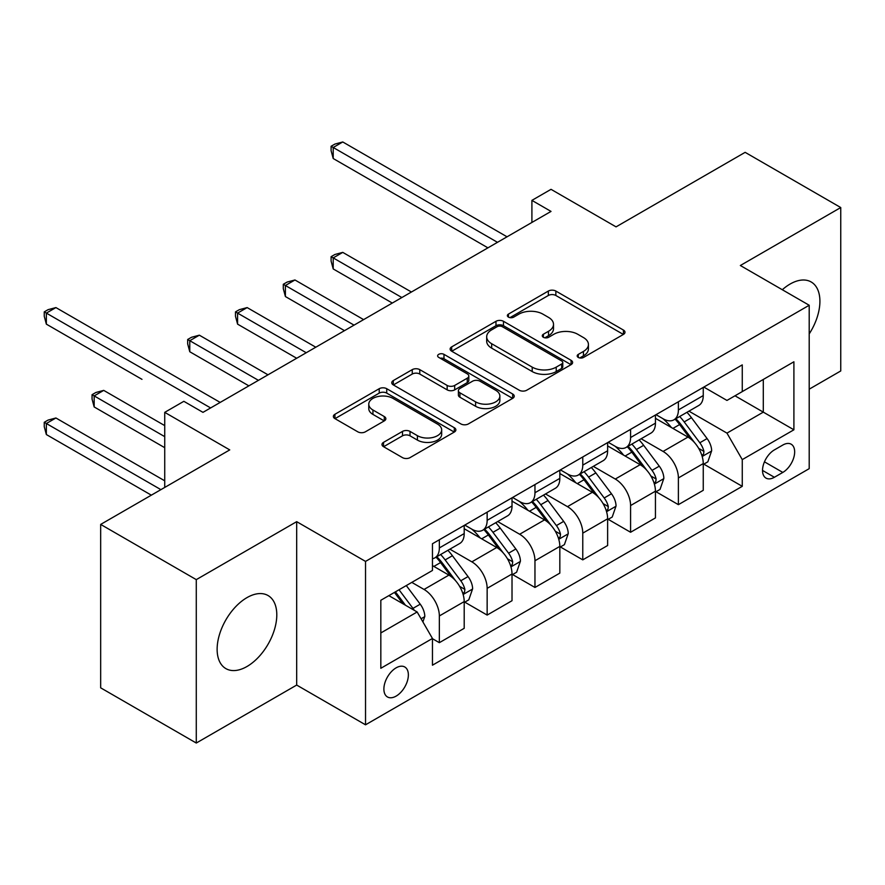 <?xml version="1.0" encoding="UTF-8"?>
<svg xmlns="http://www.w3.org/2000/svg" width="885" height="885" viewBox="0 0 885 885"><rect width="100%" height="100%" fill="white"/><g stroke="black" fill="none" stroke-linecap="round" stroke-linejoin="round"><path stroke-width="1.33" d="M578.292 357.44A3.717 2.146 0 0 0 583.547 357.44L623.438 334.408A5.31 3.064 0 0 0 624.987 332.24A5.31 3.064 0 0 0 623.438 330.072L555.857 291.054A5.31 3.064 0 0 0 548.346 291.054L508.466 314.087A3.717 2.146 0 0 0 507.37 315.602A3.717 2.146 0 0 0 508.466 317.118A3.717 2.146 0 0 0 513.72 317.118L518.875 314.142A16.992 9.812 0 0 1 542.903 314.142L548.534 317.394A16.992 9.812 0 0 1 553.512 324.33A16.992 9.812 0 0 1 548.534 331.267L543.379 334.242A3.717 2.146 0 0 0 542.284 335.758A3.717 2.146 0 0 0 543.379 337.285A3.717 2.146 0 0 0 548.634 337.285L553.789 334.298A16.992 9.812 0 0 1 577.817 334.298L583.447 337.55A16.992 9.812 0 0 1 588.425 344.486A16.992 9.812 0 0 1 583.447 351.422L578.292 354.398A3.717 2.146 0 0 0 577.197 355.925A3.717 2.146 0 0 0 578.292 357.44L578.292 354.398M246.959 666.516A42.192 24.36 120 0 0 274.527 629.346A42.192 24.36 120 0 0 268.055 595.539A42.192 24.36 120 0 0 246.959 597.629A42.192 24.36 120 0 0 219.403 634.799A42.192 24.36 120 0 0 225.863 668.606A42.192 24.36 120 0 0 246.959 666.516M809.2 333.91A42.192 24.36 120 0 0 811.169 281.972A42.192 24.36 120 0 0 790.073 284.063A42.192 24.36 120 0 0 782.307 289.738M396.126 696.108A17.313 9.989 120 0 0 407.432 680.864A17.313 9.989 120 0 0 404.777 666.991A17.313 9.989 120 0 0 396.126 667.843A17.313 9.989 120 0 0 384.82 683.098A17.313 9.989 120 0 0 387.475 696.971A17.313 9.989 120 0 0 396.126 696.108M383.537 442.345A5.31 3.064 0 0 0 381.988 444.513A5.31 3.064 0 0 0 383.537 446.682L402.498 457.633A5.31 3.064 0 0 0 410.009 457.633L454.304 432.057A5.31 3.064 0 0 0 455.863 429.889A5.31 3.064 0 0 0 454.304 427.72L386.734 388.703A5.31 3.064 0 0 0 379.223 388.703L334.917 414.28A5.31 3.064 0 0 0 333.368 416.448A5.31 3.064 0 0 0 334.917 418.616L357.828 431.836A5.31 3.064 0 0 0 365.328 431.836L384.289 420.895A5.31 3.064 0 0 0 385.849 418.727A5.31 3.064 0 0 0 384.289 416.558L372.939 409.998A14.204 8.197 0 0 1 368.768 404.202A14.204 8.197 0 0 1 377.541 396.624A14.204 8.197 0 0 1 393.017 398.405L437.511 424.092A14.204 8.197 0 0 1 441.67 429.889A14.204 8.197 0 0 1 432.898 437.455A14.204 8.197 0 0 1 417.421 435.685L410.009 431.404A5.31 3.064 0 0 0 402.498 431.404L383.537 442.345L383.537 446.682M809.2 389.179L840.75 370.959L840.75 207.544L745.137 152.342L616.048 226.87L551.023 189.335L531.907 200.375L551.023 211.415L202.975 412.355L183.848 401.314L164.732 412.355L164.732 487.436M196.282 579.631L196.282 743.035L296.685 685.067L296.685 521.663L196.282 579.631L100.669 524.418L229.746 449.901L164.732 412.355M296.685 521.663L365.527 561.411L809.2 305.259L809.2 468.663L365.527 724.815L365.527 561.411M840.75 207.544L740.347 265.511L809.2 305.259M519.252 390.219A5.31 3.064 0 0 0 526.763 390.219L571.068 364.642A5.31 3.064 0 0 0 572.617 362.474A5.31 3.064 0 0 0 571.068 360.306L503.488 321.299A5.31 3.064 0 0 0 495.976 321.299L451.682 346.876A5.31 3.064 0 0 0 450.122 349.033A5.31 3.064 0 0 0 451.682 351.201L519.252 390.219M440.21 358.237A3.717 2.146 0 0 1 443.982 358.768L443.982 354.354L512.68 394.013A5.31 3.064 0 0 1 514.24 396.181A5.31 3.064 0 0 1 512.68 398.35L468.386 423.926A5.31 3.064 0 0 1 460.875 423.926L393.305 384.909L393.305 380.572A5.31 3.064 0 0 0 391.745 382.74A5.31 3.064 0 0 0 393.305 384.909M393.305 380.572L412.255 369.631A5.31 3.064 0 0 1 419.767 369.631L447.168 385.451A5.31 3.064 0 0 0 454.68 385.451L467.258 378.194A5.31 3.064 0 0 0 468.818 376.025A5.31 3.064 0 0 0 467.258 373.857L438.728 357.385A3.717 2.146 0 0 1 437.632 355.87A3.717 2.146 0 0 1 439.933 353.878A3.717 2.146 0 0 1 443.982 354.354M196.282 743.035L100.669 687.833L100.669 524.418M782.805 445.044L774.386 449.901A16.771 9.68 120 0 0 763.434 464.669A16.771 9.68 120 0 0 766.012 478.11A16.771 9.68 120 0 0 774.386 477.28L782.805 472.424A16.771 9.68 120 0 0 793.756 457.645A16.771 9.68 120 0 0 791.19 444.215A16.771 9.68 120 0 0 782.805 445.044M703.829 387.077L726.961 400.429L742.261 391.601L742.261 364.885L432.455 543.744L432.455 570.46L380.827 600.273L380.827 668.286L432.455 638.472L432.455 665.199L742.261 486.33L742.261 459.614L726.961 433.119L688.939 411.16M742.261 391.601L793.9 361.788L793.9 429.8L742.261 459.614M296.685 685.067L365.527 724.815M531.907 200.375L531.907 222.456M734.992 395.794L763.301 412.133L763.301 379.455L793.9 361.788M726.961 433.119L763.301 412.133L793.9 429.8M380.827 632.952L417.156 611.978L388.858 595.638M432.455 638.693L439.347 642.676L439.347 615.949A21.638 12.49 -120 0 0 424.048 589.454L411.802 582.385M439.347 642.676L464.205 628.317L464.205 601.601A21.638 12.49 -120 0 0 448.905 575.106L432.455 565.603M464.78 602.154L487.148 615.075L487.148 588.348A21.638 12.49 -120 0 0 471.86 561.853L449.89 549.176M487.148 615.075L512.017 600.716L512.017 574A21.638 12.49 -120 0 0 496.717 547.494L464.205 528.732M512.592 574.553L534.96 587.463L534.96 560.747A21.638 12.49 -120 0 0 519.661 534.252L497.702 521.564M534.96 587.463L559.829 573.115L559.829 546.399A21.638 12.49 -120 0 0 544.529 519.893L512.017 501.131M560.393 546.952L582.772 559.862L582.772 533.146A21.638 12.49 -120 0 0 567.473 506.651L545.503 493.963M582.772 559.862L607.63 545.514L607.63 518.798A21.638 12.49 -120 0 0 592.331 492.292L559.829 473.53M608.205 519.34L630.585 532.261L630.585 505.545A21.638 12.49 -120 0 0 615.285 479.05L593.315 466.362M630.585 532.261L655.442 517.913L655.442 491.186A21.638 12.49 -120 0 0 640.143 464.691L607.63 445.918M656.017 491.739L678.386 504.66L678.386 477.944A21.638 12.49 -120 0 0 663.086 451.438L641.127 438.761M678.386 504.66L703.254 490.312L703.254 463.585A21.638 12.49 -120 0 0 687.955 437.09L655.442 418.317M656.017 414.678L663.086 418.76A21.638 12.49 -120 0 0 673.905 419.833A21.638 12.49 -120 0 0 678.386 409.932L678.386 401.757M608.205 442.279L615.285 446.361A21.638 12.49 -120 0 0 626.104 447.434A21.638 12.49 -120 0 0 630.585 437.533L630.585 429.358M560.393 469.88L567.473 473.962A21.638 12.49 -120 0 0 578.292 475.035A21.638 12.49 -120 0 0 582.772 465.134L582.772 456.959M512.592 497.481L519.661 501.574A21.638 12.49 -120 0 0 530.48 502.636A21.638 12.49 -120 0 0 534.96 492.735L534.96 484.56M464.78 525.082L471.86 529.175A21.638 12.49 -120 0 0 482.668 530.248A21.638 12.49 -120 0 0 487.148 520.336L487.148 512.172M703.829 464.138L742.261 486.33M673.905 419.833L698.774 405.485A21.638 12.49 -120 0 0 703.254 395.573L703.254 387.409M626.104 447.434L650.962 433.086A21.638 12.49 -120 0 0 655.442 423.174L655.442 415.01M578.292 475.035L603.15 460.687A21.638 12.49 -120 0 0 607.63 450.775L607.63 442.611M530.48 502.636L555.337 488.288A21.638 12.49 -120 0 0 559.829 478.387L559.829 470.212M482.668 530.248L507.536 515.889A21.638 12.49 -120 0 0 512.017 505.988L512.017 497.812M432.455 558.723A21.638 12.49 -120 0 0 434.867 557.849L459.724 543.49A21.638 12.49 -120 0 0 464.205 533.589L464.205 525.413M434.867 557.849A21.638 12.49 -120 0 0 439.347 547.937L439.347 539.773M417.156 611.978L432.455 638.472M579.775 357.96L583.447 355.836A16.992 9.812 0 0 0 588.425 348.9L588.425 344.486M553.512 324.33L553.512 328.744A16.992 9.812 0 0 1 548.534 335.68L544.861 337.805M623.361 334.453L555.857 295.479A5.31 3.064 0 0 0 548.346 295.479L509.948 317.649M570.991 364.686L503.488 325.713A5.31 3.064 0 0 0 495.976 325.713L451.748 351.245M561.676 363.989A3.717 2.146 0 0 0 562.76 362.474A3.717 2.146 0 0 0 561.676 360.958L502.359 326.709A3.717 2.146 0 0 0 497.104 326.709L491.662 329.851A16.992 9.812 0 0 0 486.684 336.787A16.992 9.812 0 0 0 491.662 343.723L532.206 367.131A16.992 9.812 0 0 0 556.234 367.131L561.676 363.989L561.676 368.414A3.717 2.146 0 0 0 562.76 366.888L562.76 362.474M486.684 336.787L486.684 341.212A16.992 9.812 0 0 0 491.662 348.148L491.662 343.723M561.676 368.414L556.234 371.556A16.992 9.812 0 0 1 532.206 371.556L491.662 348.148M393.371 384.953L412.255 374.045L412.255 369.631M468.818 376.025L468.818 380.439A5.31 3.064 0 0 1 467.258 382.608L454.68 389.865A5.31 3.064 0 0 1 447.168 389.865L419.767 374.045A5.31 3.064 0 0 0 412.255 374.045M443.982 358.768L512.614 398.394M475.61 401.867A14.204 8.197 0 0 0 491.087 403.648A14.204 8.197 0 0 0 499.859 396.071A14.204 8.197 0 0 0 495.7 390.274L480.024 381.225A5.31 3.064 0 0 0 472.513 381.225L459.934 388.482A5.31 3.064 0 0 0 458.386 390.65A5.31 3.064 0 0 0 459.934 392.818L475.61 401.867L475.61 406.292A14.204 8.197 0 0 0 491.087 408.062A14.204 8.197 0 0 0 499.859 400.485L499.859 396.071M458.386 390.65L458.386 395.075A5.31 3.064 0 0 0 459.934 397.232L459.934 392.818M475.61 406.292L459.934 397.232M441.67 429.889L441.67 434.303A14.204 8.197 0 0 1 432.898 441.88A14.204 8.197 0 0 1 417.421 440.099L410.009 435.818A5.31 3.064 0 0 0 402.498 435.818L383.614 446.726M368.768 404.202L368.768 408.616A14.204 8.197 0 0 0 372.939 414.412L372.939 409.998M384.223 420.928L372.939 414.412M454.237 432.09L386.734 393.117A5.31 3.064 0 0 0 379.223 393.117L334.995 418.66M703.254 464.47L707.845 461.826L711.662 450.775A14.337 8.275 -120 0 0 707.093 438.573L691.462 417.709A41.374 23.895 -120 0 0 686.948 412.31M671.405 427.532A41.374 23.895 -120 0 0 662.931 418.671M701.949 455.698L703.608 453.894L703.929 451.394A14.337 8.275 -120 0 0 699.825 442.765L684.193 421.913A41.374 23.895 -120 0 0 679.68 416.503M675.83 418.727A34.349 19.835 60 0 1 681.472 425.132L694.692 442.788M411.425 292.017L342.772 252.38L333.214 257.9L333.214 268.94L392.298 303.057M675.089 419.147A41.374 23.895 60 0 1 679.603 424.557L689.99 438.429M333.214 268.94L331.101 261.097L331.101 256.683L401.856 297.537M331.101 256.683L334.928 254.471L342.772 252.38M497.481 242.324L333.214 147.485L342.772 141.965L507.039 236.804M487.923 247.844L333.214 158.526L333.214 147.485L331.101 146.268L334.928 144.067L342.772 141.965M333.214 158.526L331.101 150.682L331.101 146.268M655.442 492.071L660.033 489.427L663.85 478.387A14.337 8.275 -120 0 0 659.281 466.174L643.649 445.321A41.374 23.895 -120 0 0 639.136 439.911M623.593 455.133A41.374 23.895 -120 0 0 615.119 446.272M654.137 483.298L655.807 481.495L656.117 478.995A14.337 8.275 -120 0 0 652.013 470.377L636.381 449.514A41.374 23.895 -120 0 0 631.868 444.104M628.018 446.328A34.349 19.835 60 0 1 633.66 452.733L646.88 470.389M363.613 319.618L294.959 279.981L285.401 285.501L285.401 296.541L344.486 330.658M627.277 446.759A41.374 23.895 60 0 1 631.802 452.158L642.189 466.03M285.401 296.541L283.3 288.698L283.3 284.284L354.055 325.138M283.3 284.284L287.116 282.072L294.959 279.981M607.63 519.672L612.221 517.028L616.048 505.988A14.337 8.275 -120 0 0 611.469 493.775L595.848 472.922A41.374 23.895 -120 0 0 591.324 467.512M575.781 482.745A41.374 23.895 -120 0 0 567.318 473.873M606.325 510.899L607.995 509.096L608.305 506.596A14.337 8.275 -120 0 0 604.201 497.978L588.58 477.115A41.374 23.895 -120 0 0 584.067 471.705M580.206 473.929A34.349 19.835 60 0 1 585.848 480.334L599.079 497.99M315.801 347.219L247.147 307.582L237.589 313.102L237.589 324.142L296.685 358.259M579.476 474.36A41.374 23.895 60 0 1 583.989 479.758L594.377 493.631M237.589 324.142L235.487 316.299L235.487 311.885L306.243 352.739M235.487 311.885L239.315 309.684L247.147 307.582M559.829 547.284L564.409 544.629L568.236 533.589A14.337 8.275 -120 0 0 563.668 521.387L548.036 500.523A41.374 23.895 -120 0 0 543.523 495.113M527.98 510.346A41.374 23.895 -120 0 0 519.506 501.474M558.512 538.5L560.183 536.697L560.493 534.197A14.337 8.275 -120 0 0 556.399 525.579L540.768 504.715A41.374 23.895 -120 0 0 536.255 499.306M532.405 501.529A34.349 19.835 60 0 1 538.036 507.946L551.266 525.59M268 374.82L199.346 335.183L189.777 340.703L189.777 351.743L248.873 385.86M531.664 501.961A41.374 23.895 60 0 1 536.177 507.37L546.565 521.232M189.777 351.743L187.675 343.9L187.675 339.486L258.431 380.34M187.675 339.486L191.503 337.285L199.346 335.183M512.017 574.885L516.608 572.23L520.424 561.19A14.337 8.275 -120 0 0 515.855 548.988L500.224 528.124A41.374 23.895 -120 0 0 495.711 522.714M480.168 537.947A41.374 23.895 -120 0 0 471.694 529.075M510.711 566.101L512.371 564.298L512.692 561.798A14.337 8.275 -120 0 0 508.587 553.18L492.956 532.316A41.374 23.895 -120 0 0 488.443 526.907M484.593 529.13A34.349 19.835 60 0 1 490.235 535.547L503.454 553.202M141.976 379.344L46.352 324.142L46.352 313.102L55.921 307.582L220.188 402.421M483.852 529.562A41.374 23.895 60 0 1 488.365 534.971L498.753 548.833M464.205 602.486L468.796 599.831L472.623 588.79A14.337 8.275 -120 0 0 468.043 576.589L452.412 555.725A41.374 23.895 -120 0 0 447.898 550.315M462.899 593.702L464.57 591.899L464.879 589.399A14.337 8.275 -120 0 0 460.775 580.781L445.144 559.917A41.374 23.895 -120 0 0 440.63 554.508M436.781 556.731A34.349 19.835 60 0 1 442.423 563.148L455.642 580.803M164.732 425.608L103.722 390.385L94.164 395.905L94.164 406.945L164.732 447.688M436.04 557.163A41.374 23.895 60 0 1 440.564 562.572L450.952 576.445M94.164 406.945L92.062 399.113L92.062 394.688L164.732 436.648M92.062 394.688L95.879 392.486L103.722 390.385M422.897 621.912L424.811 616.391A14.337 8.275 -120 0 0 420.231 604.189L406.292 585.571M164.732 480.809L55.921 417.985L46.352 423.506L46.352 434.546L151.346 495.169M414.269 610.307A14.337 8.275 -120 0 0 412.963 608.382L399.024 589.764M395.429 591.844L405.452 605.218M394.433 592.419L402.929 603.758M46.352 434.546L44.25 426.714L44.25 422.3L160.904 489.648M44.25 422.3L48.078 420.087L55.921 417.985M210.63 407.941L44.25 311.885L48.078 309.673L55.921 307.582M46.352 324.142L44.25 316.299L44.25 311.885M424.048 589.454L448.905 575.106M471.86 561.853L496.717 547.494M519.661 534.252L544.529 519.893M567.473 506.651L592.331 492.292M615.285 479.05L640.143 464.691M663.086 451.438L687.955 437.09M678.386 409.932L703.254 395.573M678.386 477.944L703.254 463.585M630.585 505.545L655.442 491.186M630.585 437.533L655.442 423.174M582.772 533.146L607.63 518.798M582.772 465.134L607.63 450.775M534.96 560.747L559.829 546.399M534.96 492.735L559.829 478.387M487.148 588.348L512.017 574M487.148 520.336L512.017 505.988M439.347 615.949L464.205 601.601M439.347 547.937L464.205 533.589M764.463 461.837L782.805 472.424M762.538 470.433L774.386 477.28M583.447 355.836L583.447 351.422M543.379 337.285L543.379 334.242M548.534 335.68L548.534 331.267M508.466 317.118L508.466 314.087M548.346 295.479L548.346 291.054M555.857 295.479L555.857 291.054M623.438 334.408L623.438 330.072M451.682 351.201L451.682 346.876M495.976 325.713L495.976 321.299M503.488 325.713L503.488 321.299M571.068 364.642L571.068 360.306M532.206 371.556L532.206 367.131M556.234 371.556L556.234 367.131M419.767 374.045L419.767 369.631M447.168 389.865L447.168 385.451M454.68 389.865L454.68 385.451M467.258 382.608L467.258 378.194M512.68 398.35L512.68 394.013M402.498 435.818L402.498 431.404M410.009 435.818L410.009 431.404M417.421 440.099L417.421 435.685M384.289 420.895L384.289 416.558M334.917 418.616L334.917 414.28M379.223 393.117L379.223 388.703M386.734 393.117L386.734 388.703M454.304 432.057L454.304 427.72M702.181 456.483L711.573 451.062M684.193 421.913L691.462 417.709M672.921 428.417L679.603 424.557M699.825 442.765L707.093 438.573M698.685 448.363L703.929 451.394M654.369 484.084L663.761 478.663M636.381 449.514L643.649 445.321M625.12 456.018L631.802 452.158M652.013 470.377L659.281 466.174M650.873 475.964L656.117 478.995M606.557 511.685L615.949 506.264M588.58 477.115L595.848 472.922M577.308 483.619L583.989 479.758M604.201 497.978L611.469 493.775M603.072 503.576L608.305 506.596M558.756 539.286L568.148 533.865M540.768 504.715L548.036 500.523M529.495 511.22L536.177 507.37M556.399 525.579L563.668 521.387M555.26 531.177L560.493 534.197M510.944 566.887L520.336 561.466M492.956 532.316L500.224 528.124M481.694 538.821L488.365 534.971M508.587 553.18L515.855 548.988M507.448 558.778L512.692 561.798M463.132 594.488L472.524 589.067M445.144 559.917L452.412 555.725M433.882 566.422L440.564 562.572M460.775 580.781L468.043 576.589M459.647 586.379L464.879 589.399M421.083 618.77L424.712 616.668M412.963 608.382L420.231 604.189"/></g></svg>
